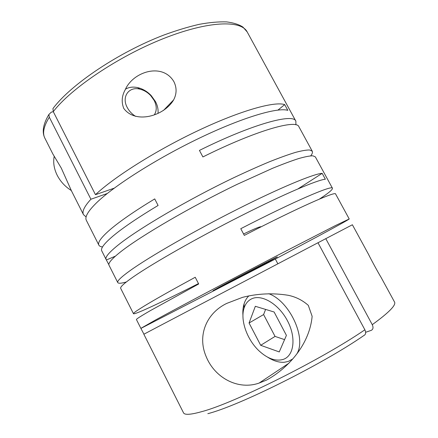 <?xml version="1.0" encoding="UTF-8"?>
<svg xmlns="http://www.w3.org/2000/svg" width="438" height="438" viewBox="0 0 438 438"><rect width="100%" height="100%" fill="white"/><g stroke="black" fill="none" stroke-linecap="round" stroke-linejoin="round"><path stroke-width="0.66" d="M261.245 226.758C260.369 226.326 254.478 228.735 243.572 233.985M269.49 261.3L277.287 256.942C279.181 255.584 235.699 278.218 219.175 287.208L212.977 290.701C212.403 291.374 252.031 270.739 269.49 261.3M173.935 81.731C162.586 62.245 132.999 71.624 125.202 89.785C121.786 95.911 121.299 102.114 123.746 108.394C135.501 124.387 164.113 116.081 173.618 99.913C176.782 93.891 176.886 87.83 173.935 81.731M157.992 113.371C158.403 109.538 157.571 105.618 155.501 101.611L151.198 95.593C147.272 91.482 142.755 88.821 137.652 87.605C133.042 86.625 129.013 87.129 125.553 89.122M158.737 326.376L143.85 334.243L183.506 412.799C184.584 415.153 190.744 414.742 201.989 411.572C234.155 403.146 322.165 359.248 364.876 329.787L317.983 242.745L158.737 326.376M277.851 263.796L275.321 259.039L318.054 236.29C337.829 225.663 348.221 219.892 349.223 218.973L335.174 225.696L275.469 256.438C229.791 280.232 177.604 307.914 155.501 320.003L140.877 328.358L143.938 334.194M198.485 283.578C163.62 301.284 134.384 315.108 133.475 313.696C133.086 313.126 137.74 309.934 147.436 304.12C158.381 297.594 174.308 288.642 195.222 277.265L198.688 283.972L150.656 310.465C140.866 316.126 136.125 319.154 136.432 319.554L140.877 328.358M266.589 380.064C289.584 367.416 309.71 343.337 312.135 316.302L308.303 305.357C302.472 300.211 295.787 296.86 288.248 295.3C272.951 292.819 257.703 293.509 242.51 297.358L226.742 303.403C206.714 313 196.969 335.273 206.15 356.581C214.823 378.005 238.267 390.439 259.11 383.069L266.589 380.064M126.308 281.99C121.271 283.424 118.424 283.621 117.773 282.587C116.93 281.119 121.118 277.073 130.343 270.449C149.396 256.805 193.952 231.144 237.243 209.331C280.566 187.486 314.008 173.7 322.165 173.344L325.363 179.219C317.386 179.914 284.092 194.039 240.758 215.989C197.467 237.9 152.763 263.391 133.53 276.728C124.217 283.2 119.941 287.087 120.702 288.39L133.475 313.696M319.428 199.082C328.418 193.191 332.76 189.577 332.458 188.247L315.365 156.908L312.88 155.808C309.775 155.829 305.056 156.738 298.721 158.545C291.473 160.883 282.773 164.124 272.617 168.269L237.177 184.327C191.258 206.446 140.779 235.94 120.817 251.686C111.854 258.759 107.923 263.276 109.018 265.242L117.773 282.587M310.739 155.835C312.289 153.804 312.798 152.276 312.272 151.241L309.704 149.993C306.545 149.905 301.777 150.716 295.398 152.419C288.105 154.663 279.362 157.817 269.178 161.879C258.272 166.44 246.441 171.729 233.684 177.757C187.749 199.723 137.422 229.381 117.652 245.455C108.777 252.677 104.928 257.352 106.106 259.482L108.87 264.733M102.514 246.95C100.609 246.736 99.388 246.129 98.857 245.121C97.477 242.581 101.112 237.516 109.774 229.934C119.579 221.48 134.559 211.143 154.707 198.912L158.091 205.455C137.877 217.615 122.821 227.842 112.922 236.131C104.178 243.572 100.455 248.483 101.753 250.859L106.106 259.482M349.223 218.973L335.59 193.979C335.924 190.952 297.911 207.716 244.316 235.398L240.78 228.696C294.352 201.108 332.579 184.814 332.458 188.247M71.493 190.902L61.293 168.115L52.823 153.919L44.862 138.156C42.262 133.157 43.74 126.171 49.308 117.203L90.912 199.235C84.32 206.44 81.846 211.581 83.483 214.658L86.111 216.958M278.01 110.058L284.689 104.616L287.821 110.36C277.774 107.107 242.822 117.291 199.536 138.063C156.284 158.791 113.322 186.26 96.179 203.15C87.89 211.368 84.616 217.1 86.352 220.341L98.857 245.121M325.79 238.655L352.382 224.76L368.495 254.297C371.189 259.8 378.492 273.197 381.093 277.391L394.529 302.012C396.33 305.04 388.906 312.59 372.262 324.673L325.79 238.655L317.993 242.761M52.949 108.575L53.272 111.641C70.929 88.487 118.118 56.529 163.188 38.681C208.307 20.734 241.245 19.934 247.185 31.936L242.953 27.09C239.082 24.544 233.651 22.814 226.67 21.9C218.786 21.621 209.649 22.431 199.263 24.331C188.252 26.86 176.465 30.425 163.905 35.024C118.829 52.242 70.967 84.32 52.949 108.575M365.642 332.278L371.216 330.372C373.176 329.387 373.521 327.487 372.262 324.673M292.77 358.952L288.166 361.481L284.251 362.27C278.968 362.598 273.46 360.917 267.717 357.222M242.948 315.53C242.636 311.232 243.008 307.345 244.076 303.868C245.099 300.605 246.693 297.933 248.861 295.864M283.172 359.417C275.644 361.503 267.667 358.717 259.236 351.046C247.109 339.883 240.068 320.145 244.048 308.171C245.439 303.791 247.919 300.709 251.478 298.924C261.371 293.838 278.579 303.78 287.432 320.715C296.444 337.594 294.062 355.963 283.172 359.417M154.362 114.767C156.919 110.661 156.848 105.876 154.154 100.412L150.677 95.561C147.507 92.243 143.872 90.097 139.766 89.128C128.871 86.27 121.321 96.836 127.228 107.48C129.188 111.148 131.975 114.104 135.588 116.349M54.197 156.284C53.02 162.471 54.011 168.783 57.17 175.216C60.417 181.518 65.131 186.621 71.301 190.525M284.689 104.616C274.659 101.14 241.015 110.403 198.912 130.234C156.848 150.02 114.055 177.051 95.479 194.68L53.272 111.641M114.192 188.181L95.479 194.68M90.912 199.235L107.261 193.508M295.913 124.83L295.858 121.151C293.394 113.059 252.753 123.916 199.438 150.404L202.893 156.941C256.225 130.365 296.668 119.054 298.919 126.763L312.272 151.241M115.391 256.159L106.45 259.937M322.165 173.344L298.07 188.827M275.321 259.039L140.987 328.358M265.609 309.42L263.594 314.566L275.053 336.411L284.58 339.625M255.338 306.293L249.058 323.009L260.687 345.303L279.247 351.928L286.419 335.377L274.122 312.009L255.338 306.293M263.594 314.566L249.058 323.009M275.053 336.411L260.687 345.303M268.801 293.723C289.354 301.021 306.6 337.474 297.013 353.603M364.876 329.787C366.152 332.628 365.812 334.544 363.858 335.524C322.866 364.055 239.126 405.719 207.831 413.675M49.308 117.203L48.908 114.466L51.295 112.161L53.288 111.668M83.483 214.658L71.487 190.902M244.048 308.171L244.076 303.868M139.766 89.128L137.652 87.605M150.677 95.561L151.198 95.593M259.11 383.064L289.014 363.124M44.862 138.156C41.785 132.046 43.132 124.146 48.908 114.466M295.858 121.151L247.185 31.936M163.445 110.464L173.618 99.913"/></g></svg>
